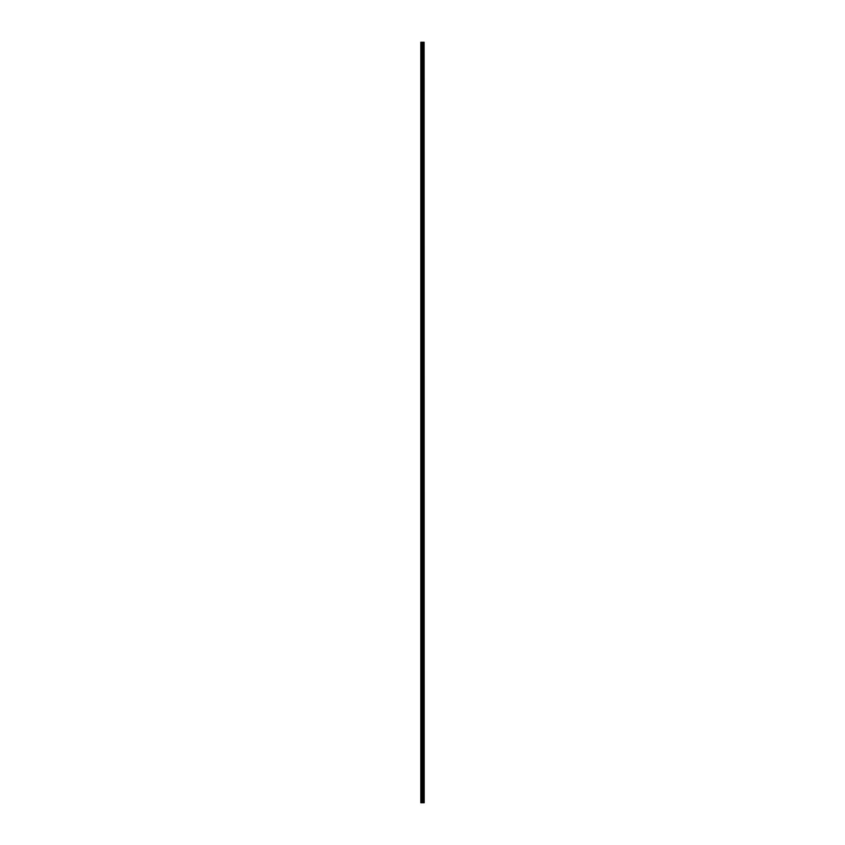 <?xml version="1.0" encoding="UTF-8"?>
<svg xmlns="http://www.w3.org/2000/svg" width="845" height="845" viewBox="0 0 845 845"><rect width="100%" height="100%" fill="white"/><g stroke="black" fill="none" stroke-linecap="round" stroke-linejoin="round"><path stroke-width="1.27" d="M424.095 42.25L424.179 802.75L424.095 42.25L420.821 42.25L420.821 802.75L420.968 42.25M420.968 802.75L424.095 802.75M423.113 802.75L423.113 42.25M423.049 802.75L423.049 42.25M424.042 802.75L424.042 42.25M423.767 802.75L423.767 42.25M423.683 802.75L423.683 42.25M423.461 802.75L423.461 42.25M423.377 802.75L423.377 42.25M422.785 802.75L422.785 42.25M422.563 802.75L422.563 42.25M422.479 802.75L422.479 42.25M422.257 802.75L422.257 42.25M421.687 802.75L421.687 42.25M421.581 802.75L421.581 42.25"/></g></svg>
